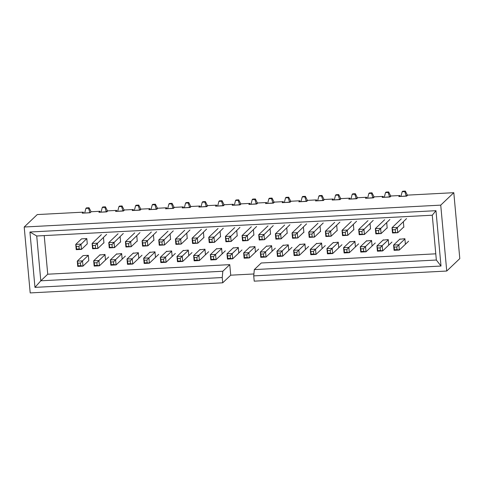 <?xml version="1.0" encoding="UTF-8"?>
<svg xmlns="http://www.w3.org/2000/svg" width="484" height="484" viewBox="0 0 484 484"><rect width="100%" height="100%" fill="white"/><g stroke="black" fill="none" stroke-linecap="round" stroke-linejoin="round"><path stroke-width="0.73" d="M253.906 273.968L230.723 275.184L222.725 282.807L222.241 277.532L34.963 287.369L29.929 232.011L435.969 210.685L441.009 266.043L253.731 275.88L254.209 281.156L446.738 271.04L459.8 258.595L453.804 192.692L407.752 195.112L406.687 196.123L398.816 196.54L399.881 195.524L391.09 195.984L390.025 197L382.154 197.411L383.219 196.401L374.428 196.861L373.364 197.877L365.493 198.289L366.557 197.272L357.767 197.732L356.702 198.749L348.831 199.166L349.896 198.15L341.105 198.609L340.04 199.626L332.169 200.037L333.234 199.021L324.443 199.487L323.379 200.503L315.507 200.914L316.572 199.898L307.782 200.358L306.717 201.374L298.846 201.792L299.911 200.775L291.126 201.235L290.055 202.251L282.184 202.663L283.249 201.647L274.464 202.112L273.393 203.129L265.522 203.54L266.587 202.524L257.803 202.984L256.732 204L248.861 204.417L249.925 203.401L241.141 203.861L240.07 204.877L232.199 205.289L233.27 204.272L224.479 204.738L223.408 205.754L215.537 206.166L216.608 205.149L207.817 205.609L206.747 206.626L198.876 207.043L199.946 206.027L191.156 206.487L190.085 207.503L182.214 207.914L183.285 206.898L174.494 207.364L173.423 208.374L165.552 208.792L166.623 207.775L157.832 208.235L156.768 209.251L148.891 209.663L149.961 208.652L141.171 209.112L140.106 210.129L132.229 210.54L133.3 209.524L124.509 209.983L123.444 211L115.567 211.417L116.638 210.401L107.847 210.861L106.782 211.877L98.911 212.288L99.976 211.272L91.186 211.738L90.121 212.754L82.25 213.166L83.315 212.149L37.262 214.569L24.2 227.014L440.736 205.137L453.804 192.692M24.2 227.014L30.196 292.917L222.725 282.807M399.972 196.48L399.881 195.524M403.372 221.95L403.856 227.226L403.493 227.244M383.31 197.351L383.219 196.401M386.71 222.828L387.194 228.097L386.831 228.115M366.648 198.228L366.557 197.272M370.048 223.699L370.532 228.974L370.169 228.993M349.986 199.106L349.896 198.15M353.387 224.576L353.871 229.846L353.508 229.87M333.325 199.977L333.234 199.021M336.725 225.453L337.209 230.723L336.846 230.741M316.663 200.854L316.572 199.898M320.063 226.324L320.547 231.6L320.184 231.618M300.001 201.731L299.911 200.775M303.401 227.202L303.885 232.471L303.529 232.489M283.34 202.602L283.249 201.647M286.74 228.079L287.224 233.348L286.867 233.367M266.678 203.48L266.587 202.524M270.078 228.95L270.562 234.226L270.205 234.244M250.016 204.357L249.925 203.401M253.422 229.827L253.9 235.097L253.543 235.115M233.355 205.228L233.27 204.272M236.761 230.699L237.239 235.974L236.882 235.992M216.693 206.105L216.608 205.149M220.099 231.576L220.577 236.851L220.22 236.87M200.031 206.977L199.946 206.027M203.437 232.453L203.915 237.723L203.558 237.741M183.369 207.854L183.285 206.898M186.776 233.324L187.254 238.6L186.897 238.618M166.708 208.731L166.623 207.775M170.114 234.202L170.592 239.477L170.235 239.495M150.046 209.602L149.961 208.652M153.452 235.079L153.93 240.348L153.573 240.367M133.384 210.479L133.3 209.524M136.79 235.95L137.268 241.226L136.911 241.244M116.723 211.357L116.638 210.401M120.129 236.827L120.607 242.097L120.25 242.121M100.061 212.228L99.976 211.272M103.467 237.704L103.945 242.974L103.588 242.992M83.399 213.105L83.315 212.149M76.321 246.453L75.746 244.39L81.554 238.854L86.805 238.576L87.283 243.851L81.469 249.387L76.224 249.659L75.746 244.39L80.991 244.111L81.469 249.387L79.188 248.951L78.946 246.314L76.321 246.453L76.563 249.085L79.188 248.951M399.675 239.265L404.896 238.691L405.374 243.96M366.352 241.014L371.573 240.439L372.051 245.715M333.028 242.762L338.249 242.194L338.727 247.463M299.705 244.511L304.926 243.942L305.41 249.212M266.382 246.265L271.603 245.691L272.087 250.966M233.058 248.014L238.279 247.439L238.763 252.715M199.735 249.762L204.956 249.193L205.44 254.463M166.417 251.517L171.632 250.942L172.116 256.211M133.094 253.265L138.315 252.69L138.793 257.966M99.771 255.014L104.992 254.445L105.47 259.714M230.723 275.184L229.761 264.645L47.735 274.204L44.219 235.599M435.781 253.822L261.251 262.987L254.318 269.594L436.344 260.029L432.266 215.217L36.724 235.992L40.801 280.805L222.828 271.246L229.761 264.645M83.079 255.594L88.33 255.316L88.808 260.592L82.994 266.127L77.749 266.4L77.271 261.13L83.079 255.594M116.432 254.136L121.653 253.568L122.131 258.837M149.756 252.388L154.977 251.819L155.455 257.089M183.079 250.639L188.294 250.065L188.778 255.34M216.396 248.891L221.618 248.316L222.102 253.586M249.72 247.136L254.941 246.568L255.425 251.837M283.043 245.388L288.264 244.813L288.748 250.089M316.367 243.64L321.588 243.065L322.066 248.34M349.69 241.885L354.911 241.316L355.389 246.586M383.013 240.137L388.235 239.568L388.712 244.837M446.738 271.04L440.736 205.137M47.735 274.204L40.801 280.805L34.963 287.369M254.318 269.594L253.731 275.88M222.241 277.532L222.828 271.246M441.009 266.043L436.344 260.029M435.969 210.685L432.266 215.217M29.929 232.011L36.724 235.992M77.845 263.193L78.087 265.825L80.713 265.692L80.471 263.054L77.845 263.193L77.271 261.13L82.516 260.852L88.33 255.316M80.471 263.054L82.516 260.852L82.994 266.127L80.713 265.692M78.087 265.825L77.749 266.4M94.271 262.866L94.507 265.504L97.133 265.365L96.891 262.727L94.271 262.866L93.69 260.803L100.097 254.699M108.694 256.962L99.42 265.801L94.168 266.079L93.69 260.803L98.936 260.531L105.016 254.741M96.891 262.727L98.936 260.531L99.42 265.801L97.133 265.365M94.507 265.504L94.168 266.079M110.927 261.989L111.169 264.627L113.794 264.488L113.552 261.856L110.927 261.989L110.352 259.932L116.759 253.822M125.356 256.09L116.081 264.923L110.83 265.202L110.352 259.932L115.597 259.654L121.678 253.864M113.552 261.856L115.597 259.654L116.081 264.923L113.794 264.488M111.169 264.627L110.83 265.202M127.588 261.118L127.83 263.75L130.456 263.617L130.214 260.979L127.588 261.118L127.014 259.055L133.421 252.951M142.018 255.213L132.743 264.052L127.492 264.325L127.014 259.055L132.259 258.777L138.339 252.987M130.214 260.979L132.259 258.777L132.743 264.052L130.456 263.617M127.83 263.75L127.492 264.325M144.25 260.241L144.492 262.879L147.118 262.739L146.876 260.102L144.25 260.241L143.675 258.178L150.082 252.073M158.679 254.336L149.399 263.175L144.153 263.453L143.675 258.178L148.921 257.905L155.001 252.116M146.876 260.102L148.921 257.905L149.399 263.175L147.118 262.739M144.492 262.879L144.153 263.453M91.04 211.877L89.957 212.76M89.056 207.751L86.43 207.89L85.898 208.398L88.524 208.259L89.056 207.751L91.016 211.647M88.524 208.259L89.951 212.664L84.712 213.039M86.805 238.576L78.946 246.314M85.898 208.398L84.706 212.936M76.563 249.085L76.224 249.659M210.897 256.744L211.139 259.376L213.765 259.236L213.523 256.605L210.897 256.744L210.322 254.681L216.729 248.57M225.326 250.839L216.046 259.678L210.8 259.95L210.322 254.681L215.568 254.403L221.648 248.613M213.523 256.605L215.568 254.403L216.046 259.678L213.765 259.236M211.139 259.376L210.8 259.95M244.22 254.989L244.462 257.627L247.088 257.488L246.846 254.85L244.22 254.989L243.646 252.926L250.053 246.822M258.65 249.085L249.369 257.924L244.124 258.202L243.646 252.926L248.891 252.654L254.971 246.864M246.846 254.85L248.891 252.654L249.369 257.924L247.088 257.488M244.462 257.627L244.124 258.202M227.559 255.867L227.801 258.504L230.426 258.365L230.184 255.727L227.559 255.867L226.984 253.804L233.391 247.699M241.988 249.962L232.707 258.801L227.462 259.079L226.984 253.804L232.229 253.531L238.309 247.735M230.184 255.727L232.229 253.531L232.707 258.801L230.426 258.365M227.801 258.504L227.462 259.079M277.544 253.241L277.786 255.879L280.405 255.74L280.169 253.102L277.544 253.241L276.963 251.178L283.376 245.073M291.973 247.336L282.692 256.175L277.447 256.453L276.963 251.178L282.214 250.906L288.295 245.11M280.169 253.102L282.214 250.906L282.692 256.175L280.405 255.74M277.786 255.879L277.447 256.453M194.235 257.615L194.477 260.253L197.103 260.114L196.861 257.476L194.235 257.615L193.661 255.552L200.067 249.448M208.664 251.71L199.384 260.549L194.138 260.828L193.661 255.552L198.906 255.28L204.986 249.49M196.861 257.476L198.906 255.28L199.384 260.549L197.103 260.114M194.477 260.253L194.138 260.828M260.882 254.118L261.124 256.75L263.75 256.617L263.508 253.979L260.882 254.118L260.307 252.055L266.714 245.951M275.311 248.213L266.031 257.052L260.785 257.325L260.307 252.055L265.553 251.777L271.633 245.987M263.508 253.979L265.553 251.777L266.031 257.052L263.75 256.617M261.124 256.75L260.785 257.325M395.464 232.278L395.222 229.646L392.597 229.785L392.839 232.417L397.745 232.719L403.825 226.923M397.745 232.719L392.5 232.992L392.022 227.722L397.267 227.444L397.745 232.719M407.34 195.506L407.292 194.979L406.239 196.147M405.332 191.083L402.706 191.222L402.174 191.731L404.799 191.591L405.332 191.083L407.292 194.979M404.799 191.591L406.227 195.996L400.994 196.425M401.296 218.883L392.022 227.722L392.597 229.785M406.548 218.605L395.222 229.646M402.174 191.731L400.976 196.268M392.839 232.417L392.5 232.992M378.803 233.155L378.561 230.517L375.935 230.656L376.177 233.294L381.083 233.591L387.164 227.801M381.083 233.591L375.838 233.869L375.36 228.593L380.606 228.321L381.083 233.591M390.679 196.377L390.63 195.851L389.578 197.024M388.67 191.954L386.044 192.094L385.512 192.602L388.138 192.463L388.67 191.954L390.63 195.851M388.138 192.463L389.566 196.867L384.332 197.303M384.635 219.754L375.36 228.593L375.935 230.656M389.886 219.482L378.561 230.517M385.512 192.602L384.314 197.145M376.177 233.294L375.838 233.869M362.141 234.032L361.899 231.394L359.273 231.533L359.515 234.171L364.422 234.468L370.502 228.678M364.422 234.468L359.176 234.74L358.698 229.47L363.944 229.192L364.422 234.468M374.017 197.254L373.969 196.728L372.916 197.902M372.008 192.832L369.383 192.971L368.85 193.479L371.476 193.34L372.008 192.832L373.969 196.728M371.476 193.34L372.904 197.744L367.671 198.174M367.973 220.631L358.698 229.47L359.273 231.533M373.224 220.359L361.899 231.394M368.85 193.479L367.652 198.017M359.515 234.171L359.176 234.74M345.479 234.903L345.237 232.272L342.611 232.405L342.853 235.042L347.76 235.345L353.84 229.549M347.76 235.345L342.515 235.617L342.037 230.348L347.282 230.069L347.76 235.345M357.355 198.131L357.307 197.605L356.254 198.773M355.347 193.709L352.721 193.842L352.189 194.35L354.814 194.217L355.347 193.709L357.307 197.605M354.814 194.217L356.242 198.615L351.009 199.051M351.311 221.509L342.037 230.348L342.611 232.405M356.563 221.23L345.237 232.272M352.189 194.35L350.991 198.894M342.853 235.042L342.515 235.617M328.817 235.781L328.575 233.143L325.95 233.282L326.192 235.92L331.098 236.216L337.179 230.426M331.098 236.216L325.853 236.494L325.375 231.219L330.62 230.947L331.098 236.216M340.694 199.003L340.645 198.476L339.593 199.65M338.685 194.58L336.059 194.719L335.527 195.227L338.153 195.088L338.685 194.58L340.645 198.476M338.153 195.088L339.58 199.493L334.347 199.922M334.65 222.38L325.375 231.219L325.95 233.282M339.901 222.108L328.575 233.143M335.527 195.227L334.335 199.771M326.192 235.92L325.853 236.494M312.156 236.658L311.914 234.02L309.288 234.159L309.53 236.791L314.437 237.093L320.517 231.304M314.437 237.093L309.191 237.366L308.713 232.096L313.959 231.818L314.437 237.093M324.032 199.88L323.984 199.354L322.931 200.527M322.023 195.457L319.398 195.596L318.865 196.105L321.491 195.966L322.023 195.457L323.984 199.354M321.491 195.966L322.919 200.37L317.685 200.799M317.988 223.257L308.713 232.096L309.288 234.159M323.239 222.979L311.914 234.02M318.865 196.105L317.673 200.642M309.53 236.791L309.191 237.366M295.494 237.529L295.252 234.897L292.626 235.03L292.868 237.668L297.775 237.965L303.855 232.175M297.775 237.965L292.53 238.243L292.052 232.973L297.297 232.695L297.775 237.965M307.37 200.751L307.322 200.225L306.269 201.398M305.362 196.335L302.736 196.468L302.204 196.976L304.829 196.843L305.362 196.335L307.322 200.225M304.829 196.843L306.257 201.241L301.024 201.677M301.326 224.134L292.052 232.973L292.626 235.03M306.578 223.856L295.252 234.897M302.204 196.976L301.012 201.519M292.868 237.668L292.53 238.243M278.832 238.406L278.59 235.768L275.965 235.908L276.207 238.545L281.113 238.842L287.193 233.052M281.113 238.842L275.868 239.12L275.39 233.845L280.635 233.572L281.113 238.842M290.709 201.628L290.66 201.102L289.607 202.276M288.7 197.206L286.074 197.345L285.542 197.853L288.168 197.714L288.7 197.206L290.66 201.102M288.168 197.714L289.595 202.118L284.362 202.548M284.665 225.006L275.39 233.845L275.965 235.908M289.916 224.733L278.59 235.768M285.542 197.853L284.35 202.397M276.207 238.545L275.868 239.12M262.171 239.284L261.929 236.646L259.303 236.785L259.545 239.417L264.458 239.719L270.532 233.929M264.458 239.719L259.206 239.991L258.728 234.722L263.974 234.444L264.458 239.719M274.047 202.506L273.998 201.979L272.946 203.147M272.038 198.083L269.413 198.222L268.88 198.73L271.506 198.591L272.038 198.083L273.998 201.979M271.506 198.591L272.934 202.996L267.7 203.425M268.003 225.883L258.728 234.722L259.303 236.785M273.254 225.604L261.929 236.646M268.88 198.73L267.688 203.268M259.545 239.417L259.206 239.991M245.509 240.155L245.267 237.523L242.641 237.656L242.883 240.294L247.796 240.59L253.87 234.8M247.796 240.59L242.544 240.869L242.067 235.593L247.312 235.321L247.796 240.59M257.385 203.377L257.337 202.85L256.284 204.024M255.377 198.96L252.751 199.093L252.218 199.602L254.844 199.468L255.377 198.96L257.337 202.85M254.844 199.468L256.272 203.867L251.039 204.302M251.347 226.76L242.067 235.593L242.641 237.656M256.593 226.482L245.267 237.523M252.218 199.602L251.027 204.145M242.883 240.294L242.544 240.869M228.847 241.032L228.605 238.394L225.986 238.533L226.222 241.171L231.134 241.468L237.208 235.678M231.134 241.468L225.883 241.746L225.405 236.47L230.65 236.198L231.134 241.468M240.723 204.254L240.675 203.728L239.622 204.901M238.715 199.832L236.089 199.971L235.557 200.479L238.182 200.34L238.715 199.832L240.675 203.728M238.182 200.34L239.61 204.744L234.377 205.174M234.686 227.631L225.405 236.47L225.986 238.533M239.931 227.359L228.605 238.394M235.557 200.479L234.365 205.016M226.222 241.171L225.883 241.746M212.186 241.909L211.944 239.271L209.324 239.411L209.56 242.042L214.472 242.345L220.547 236.555M214.472 242.345L209.221 242.617L208.743 237.348L213.988 237.069L214.472 242.345M224.062 205.131L224.013 204.605L222.967 205.773M222.053 200.709L219.427 200.848L218.895 201.356L221.521 201.217L222.053 200.709L224.013 204.605M221.521 201.217L222.949 205.621L217.715 206.051M218.024 228.508L208.743 237.348L209.324 239.411M223.269 228.23L211.944 239.271M218.895 201.356L217.703 205.894M209.56 242.042L209.221 242.617M195.524 242.78L195.282 240.143L192.662 240.282L192.898 242.92L197.811 243.216L203.885 237.426M197.811 243.216L192.559 243.494L192.081 238.219L197.327 237.946L197.811 243.216M207.4 206.002L207.352 205.476L206.305 206.65M205.391 201.58L202.766 201.719L202.233 202.227L204.859 202.088L205.391 201.58L207.352 205.476M204.859 202.088L206.287 206.493L201.054 206.928M201.362 229.386L192.081 238.219L192.662 240.282M206.607 229.107L195.282 240.143M202.233 202.227L201.042 206.771M192.898 242.92L192.559 243.494M178.862 243.658L178.62 241.02L176.001 241.159L176.237 243.797L181.149 244.093L187.223 238.303M181.149 244.093L175.898 244.372L175.42 239.096L180.665 238.818L181.149 244.093M190.738 206.88L190.696 206.353L189.643 207.527M188.73 202.457L186.104 202.596L185.572 203.105L188.197 202.965L188.73 202.457L190.696 206.353M188.197 202.965L189.625 207.37L184.392 207.799M184.7 230.257L175.42 239.096L176.001 241.159M189.946 229.985L178.62 241.02M185.572 203.105L184.38 207.642M176.237 243.797L175.898 244.372M162.201 244.529L161.958 241.897L159.339 242.036L159.575 244.668L164.487 244.971L170.568 239.175M164.487 244.971L159.236 245.243L158.758 239.973L164.003 239.695L164.487 244.971M174.077 207.757L174.034 207.231L172.982 208.398M172.068 203.334L169.442 203.474L168.91 203.982L171.536 203.843L172.068 203.334L174.034 207.231M171.536 203.843L172.963 208.247L167.73 208.677M168.039 231.134L158.758 239.973L159.339 242.036M173.284 230.856L161.958 241.897M168.91 203.982L167.718 208.519M159.575 244.668L159.236 245.243M394.176 247.112L394.418 249.75L397.037 249.611L396.801 246.979L394.176 247.112L393.595 245.055L400.008 238.945M408.605 241.213L399.324 250.053L394.079 250.325L393.595 245.055L398.846 244.777L404.92 238.987M396.801 246.979L398.846 244.777L399.324 250.053L397.037 249.611M394.418 249.75L394.079 250.325M377.514 247.989L377.756 250.627L380.376 250.488L380.14 247.85L377.514 247.989L376.933 245.926L383.346 239.822M391.943 242.085L382.662 250.924L377.417 251.202L376.933 245.926L382.185 245.654L388.265 239.864M380.14 247.85L382.185 245.654L382.662 250.924L380.376 250.488M377.756 250.627L377.417 251.202M360.852 248.867L361.094 251.498L363.714 251.365L363.478 248.728L360.852 248.867L360.271 246.804L366.684 240.699M375.281 242.962L366.001 251.801L360.755 252.073L360.271 246.804L365.523 246.525L371.603 240.736M363.478 248.728L365.523 246.525L366.001 251.801L363.714 251.365M361.094 251.498L360.755 252.073M344.191 249.738L344.433 252.376L347.052 252.237L346.816 249.605L344.191 249.738L343.61 247.681L350.023 241.57M358.62 243.839L349.339 252.678L344.094 252.951L343.61 247.681L348.861 247.403L354.941 241.613M346.816 249.605L348.861 247.403L349.339 252.678L347.052 252.237M344.433 252.376L344.094 252.951M327.529 250.615L327.771 253.253L330.391 253.114L330.155 250.476L327.529 250.615L326.948 248.552L333.361 242.448M341.958 244.71L332.677 253.549L327.432 253.828L326.948 248.552L332.199 248.28L338.28 242.49M330.155 250.476L332.199 248.28L332.677 253.549L330.391 253.114M327.771 253.253L327.432 253.828M310.867 251.492L311.109 254.124L313.729 253.991L313.493 251.353L310.867 251.492L310.286 249.429L316.699 243.325M325.296 245.588L316.016 254.427L310.77 254.699L310.286 249.429L315.538 249.151L321.618 243.361M313.493 251.353L315.538 249.151L316.016 254.427L313.729 253.991M311.109 254.124L310.77 254.699M294.205 252.364L294.447 255.001L297.067 254.862L296.831 252.231L294.205 252.364L293.625 250.307L300.038 244.196M308.635 246.465L299.354 255.298L294.109 255.576L293.625 250.307L298.876 250.028L304.956 244.238M296.831 252.231L298.876 250.028L299.354 255.298L297.067 254.862M294.447 255.001L294.109 255.576M177.574 258.492L177.816 261.13L180.441 260.991L180.199 258.353L177.574 258.492L176.999 256.429L183.406 250.325M192.003 252.588L182.722 261.427L177.477 261.699L176.999 256.429L182.244 256.151L188.324 250.361M180.199 258.353L182.244 256.151L182.722 261.427L180.441 260.991M177.816 261.13L177.477 261.699M160.912 259.363L161.154 262.001L163.78 261.862L163.538 259.23L160.912 259.363L160.337 257.306L166.744 251.196M175.341 253.465L166.06 262.304L160.815 262.576L160.337 257.306L165.582 257.028L171.663 251.238M163.538 259.23L165.582 257.028L166.06 262.304L163.78 261.862M161.154 262.001L160.815 262.576M95.554 248.032L95.312 245.394L92.692 245.533L92.928 248.171L97.841 248.467L103.921 242.678M97.841 248.467L92.589 248.746L92.111 243.47L97.363 243.198L97.841 248.467M107.436 211.254L107.388 210.728L106.335 211.901M105.421 206.831L102.802 206.971L102.263 207.479L104.889 207.34L105.421 206.831L107.388 210.728M104.889 207.34L106.317 211.744L101.083 212.173M101.392 234.631L92.111 243.47L92.692 245.533M106.637 234.359L95.312 245.394M102.263 207.479L101.071 212.022M92.928 248.171L92.589 248.746M112.215 247.155L111.973 244.523L109.354 244.656L109.59 247.294L114.502 247.596L120.583 241.8M114.502 247.596L109.251 247.868L108.773 242.599L114.024 242.321L114.502 247.596M124.098 210.383L124.049 209.856L122.996 211.024M122.083 205.96L119.463 206.093L118.925 206.601L121.551 206.468L122.083 205.96L124.049 209.856M121.551 206.468L122.978 210.867L117.745 211.302M118.054 233.76L108.773 242.599L109.354 244.656M123.299 233.482L111.973 244.523M118.925 206.601L117.733 211.145M109.59 247.294L109.251 247.868M128.877 246.283L128.635 243.646L126.015 243.785L126.251 246.423L131.164 246.719L137.244 240.929M131.164 246.719L125.913 246.991L125.435 241.722L130.68 241.443L131.164 246.719M140.759 209.505L140.711 208.979L139.658 210.153M138.745 205.083L136.125 205.222L135.587 205.73L138.212 205.591L138.745 205.083L140.711 208.979M138.212 205.591L139.64 209.996L134.407 210.425M134.715 232.883L125.435 241.722L126.015 243.785M139.961 232.61L128.635 243.646M135.587 205.73L134.395 210.268M126.251 246.423L125.913 246.991M145.539 245.406L145.297 242.768L142.677 242.907L142.913 245.545L147.826 245.842L153.906 240.052M147.826 245.842L142.574 246.12L142.096 240.844L147.342 240.572L147.826 245.842M157.421 208.628L157.373 208.102L156.32 209.276M155.406 204.206L152.787 204.345L152.248 204.853L154.874 204.714L155.406 204.206L157.373 208.102M154.874 204.714L156.302 209.118L151.069 209.554M151.377 232.005L142.096 240.844L142.677 242.907M156.622 231.733L145.297 242.768M152.248 204.853L151.056 209.397M142.913 245.545L142.574 246.12"/></g></svg>
